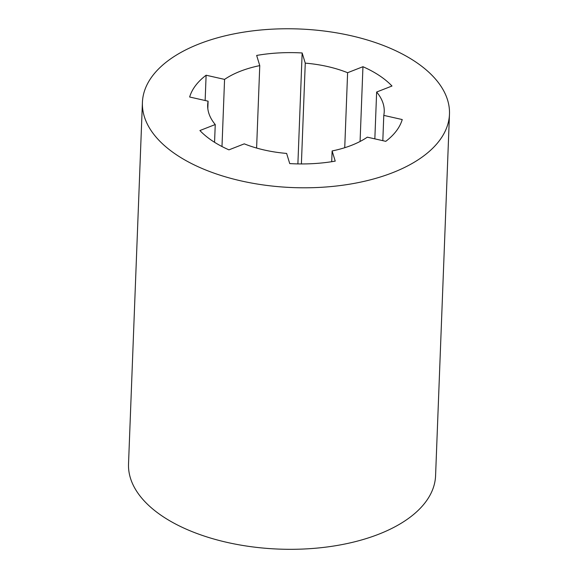 <?xml version="1.0" encoding="UTF-8"?>
<svg xmlns="http://www.w3.org/2000/svg" width="578" height="578" viewBox="0 0 578 578"><rect width="100%" height="100%" fill="white"/><g stroke="black" fill="none" stroke-linecap="round" stroke-linejoin="round"><path stroke-width="0.87" d="M199.179 43.906A153.64 79.359 -177.8 0 1 363.345 38.834A153.64 79.359 -177.8 0 1 449.474 114.177A153.64 79.359 -177.8 0 1 292.894 187.583A153.64 79.359 -177.8 0 1 142.419 102.385A153.64 79.359 -177.8 0 1 199.179 43.906M142.419 102.385L128.526 463.903A153.64 79.359 2.2 0 0 279.008 549.1A153.64 79.359 2.2 0 0 435.581 475.694L449.474 114.177M244.277 143.85A88.34 45.633 2.2 0 0 286.623 153.423L289.737 163.596A107.551 55.553 2.2 0 0 335.226 161.125L332.119 150.952A88.34 45.633 2.2 0 0 367.326 137.167L385.772 141.335A107.551 55.553 2.2 0 0 402.237 119.552L383.785 115.383A88.34 45.633 2.2 0 0 384.226 111.67A88.34 45.633 2.2 0 0 376.639 92.025L391.985 86.021A107.551 55.553 2.2 0 0 362.948 66.708L347.609 72.712A88.34 45.633 2.2 0 0 305.263 63.139L302.149 52.966A107.551 55.553 2.2 0 0 256.661 55.437L259.768 65.61A88.34 45.633 2.2 0 0 224.567 79.396L206.115 75.227A107.551 55.553 2.2 0 0 189.649 97.01L208.102 101.179A88.34 45.633 2.2 0 0 207.668 104.893A88.34 45.633 2.2 0 0 215.247 124.537L199.909 130.541A107.551 55.553 2.2 0 0 228.939 149.854L244.277 143.85M331.707 161.703L332.119 150.952M382.817 140.664L383.785 115.383M374.84 138.864L376.639 92.025M360.08 141.466L362.948 66.708M344.734 147.708L347.609 72.712M301.391 163.942L305.263 63.139M297.887 163.906L302.149 52.966M256.603 148.047L259.768 65.61M221.988 146.53L224.567 79.396M205.139 100.514L206.115 75.227M207.82 108.621L208.102 101.179M214.561 142.304L215.247 124.537"/></g></svg>
